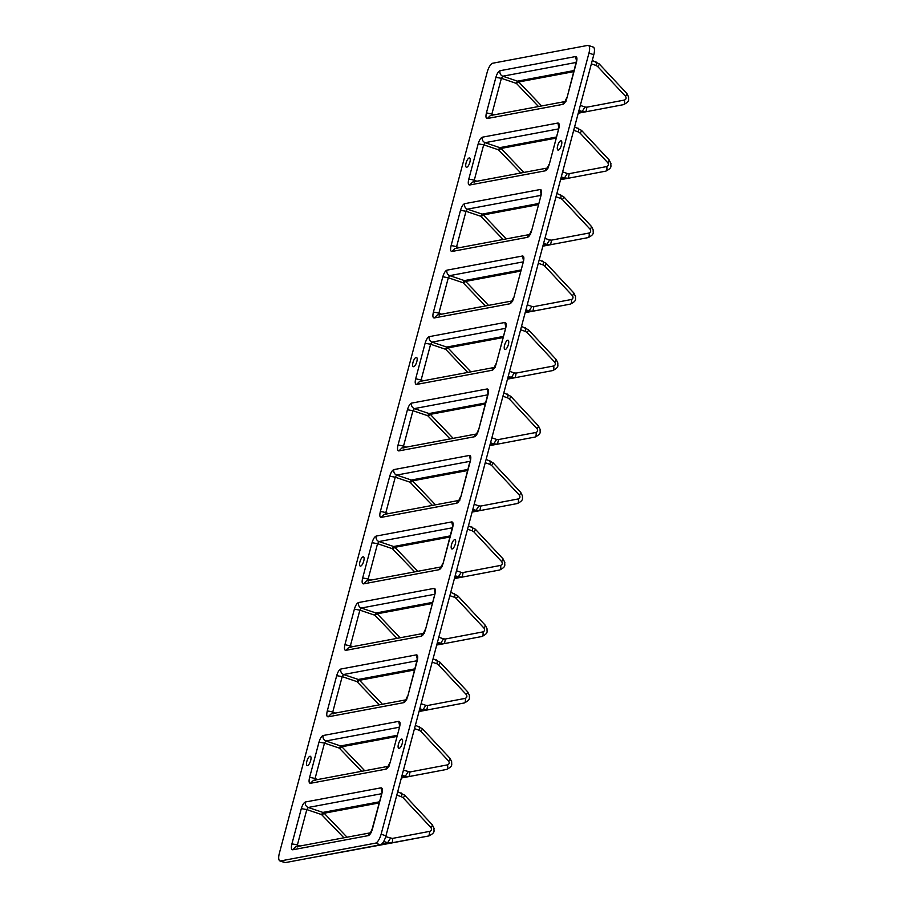 <?xml version="1.0" encoding="UTF-8"?>
<svg xmlns="http://www.w3.org/2000/svg" width="908" height="908" viewBox="0 0 908 908"><rect width="100%" height="100%" fill="white"/><g stroke="black" fill="none" stroke-linecap="round" stroke-linejoin="round"><path stroke-width="1.36" d="M307.528 765.569A4.892 1.714 108.9 0 1 307.188 765.546A4.892 1.714 108.9 0 1 306.995 760.813A4.892 1.714 108.9 0 1 310.003 756.262A4.892 1.714 108.9 0 1 310.354 756.273A4.892 1.714 108.9 0 1 310.536 761.006A4.892 1.714 108.9 0 1 307.528 765.569M585.955 111.775L578.237 113.216L585.978 111.763L586.931 107.178L585.024 107.031L582.153 111.48L585.978 111.763L623.49 104.658A4.37 1.782 79.3 0 1 623.49 104.658C630.674 101.049 628.018 99.494 628.642 97.145L626.895 93.547L599.166 63.878A4.37 1.056 136.9 0 1 597.736 66.568L625.464 96.237C627.031 94.398 627.36 93.479 626.475 93.456M586.931 107.178L624.443 100.062A4.37 1.782 79.3 0 1 623.501 104.658L585.966 111.763M515.199 377.683L507.481 379.135L515.222 377.683L516.175 373.086L514.269 372.938L511.408 377.399L515.222 377.683L552.745 370.566C559.918 366.968 557.274 365.402 557.887 363.064L556.139 359.454L528.411 329.786A4.37 1.056 136.9 0 1 526.981 332.476L554.709 362.144C556.275 360.317 556.615 359.386 555.719 359.375M516.175 373.086L553.687 365.981A4.37 1.782 79.3 0 1 552.745 370.566L515.222 377.683M479.833 510.636L472.103 512.089L479.855 510.636L480.797 506.04L478.891 505.904L476.03 510.353L479.844 510.636L517.367 503.531C524.54 499.922 521.896 498.367 522.509 496.018L520.761 492.42L493.033 462.751A4.37 1.056 136.9 0 1 491.603 465.441L519.331 495.11C520.897 493.271 521.237 492.352 520.341 492.329M480.797 506.04L518.309 498.935A4.37 1.782 79.3 0 1 517.367 503.531L479.855 510.636M445.419 639.005L482.942 631.9A4.37 1.782 79.3 0 1 481.989 636.485L436.725 645.043L444.443 643.602L445.419 639.005L443.513 638.857L440.652 643.307L444.466 643.59L481.989 636.485C489.162 632.887 486.518 631.321 487.131 628.983L485.383 625.374L457.655 595.705A4.37 1.056 136.9 0 1 456.225 598.395L483.953 628.064C485.519 626.225 485.859 625.306 484.963 625.283M381.939 843.804L387.58 842.749L391.405 843.033L311.501 857.708M427.736 705.482L465.248 698.377A4.37 1.782 79.3 0 1 464.294 702.962L419.042 711.52L426.76 710.079L427.736 705.482L425.829 705.334L422.958 709.784L426.783 710.067L464.294 702.962C471.468 699.364 468.823 697.798 469.447 695.46L467.699 691.851L439.971 662.182A4.37 1.056 136.9 0 1 438.541 664.872L466.269 694.541C467.836 692.702 468.165 691.783 467.279 691.771M462.127 577.125L454.42 578.566L462.161 577.113L463.114 572.528L461.207 572.38L458.336 576.83L462.161 577.113L499.672 570.008C506.846 566.399 504.201 564.844 504.825 562.506L503.077 558.897L475.349 529.228A4.37 1.056 136.9 0 1 473.919 531.918L501.647 561.587C503.202 559.748 503.543 558.829 502.657 558.806M463.114 572.528L500.626 565.412A4.37 1.782 79.3 0 1 499.672 570.008L462.161 577.113M498.492 439.563L536.004 432.458A4.37 1.782 79.3 0 1 535.05 437.054L489.798 445.612L497.505 444.16L498.492 439.563L496.585 439.427L493.714 443.876L497.539 444.16L535.05 437.054C542.224 433.445 539.579 431.89 540.192 429.541L538.455 425.943L510.727 396.274A4.37 1.056 136.9 0 1 509.297 398.964L537.025 428.633C538.58 426.794 538.921 425.863 538.035 425.852M533.87 306.609L571.382 299.504A4.37 1.782 79.3 0 1 570.428 304.089L525.176 312.647L532.917 311.206L533.87 306.609L531.963 306.461L529.092 310.911L532.917 311.206L570.428 304.089C577.601 300.491 574.957 298.925 575.57 296.587L573.833 292.978L546.105 263.309A4.37 1.056 136.9 0 1 544.675 265.999L572.403 295.668C573.958 293.84 574.299 292.909 573.413 292.898M568.26 178.252L560.542 179.693L568.294 178.24L569.248 173.655L567.341 173.507L564.47 177.957L568.294 178.24L605.806 171.135C612.979 167.537 610.335 165.971 610.948 163.633L609.211 160.024L581.483 130.355A4.37 1.056 136.9 0 1 580.042 133.045L607.781 162.714C609.336 160.875 609.677 159.956 608.791 159.933M569.248 173.655L606.76 166.55A4.37 1.782 79.3 0 1 605.806 171.135L568.294 178.24M564.946 101.719A4.37 4.018 -100.6 0 0 562.869 104.363C564.492 103.705 565.877 101.503 567.012 97.735L576.466 62.243C577.306 58.532 577.011 56.636 575.593 56.557L500.024 70.722A4.37 4.018 -100.6 0 0 502.794 76.204L501.386 78.326L516.153 83.32L517.469 81.164L518.729 81.97L541.611 105.941M529.568 234.684A4.37 4.018 -100.6 0 0 527.491 237.317C529.114 236.67 530.499 234.457 531.634 230.7L541.089 195.197C541.928 191.486 541.633 189.59 540.215 189.522L464.646 203.676A4.37 4.018 -100.6 0 0 467.416 209.158L466.008 211.28L480.786 216.274L482.091 214.118L483.351 214.935L506.233 238.906M494.19 367.638A4.37 4.018 -100.6 0 0 492.113 370.271C493.736 369.624 495.121 367.411 496.267 363.654L505.711 328.151C506.55 324.451 506.267 322.556 504.837 322.476L429.268 336.641A4.37 4.018 -100.6 0 0 432.038 342.123L430.63 344.245L445.408 349.228L446.713 347.072L447.973 347.889L470.855 371.86M458.812 500.592A4.37 4.018 -100.6 0 0 456.735 503.225C458.358 502.578 459.743 500.376 460.889 496.608L470.333 461.105C471.173 457.405 470.889 455.51 469.459 455.43L393.89 469.595A4.37 4.018 -100.6 0 0 396.66 475.077L395.252 477.199L410.03 482.193L411.335 480.026L412.595 480.843L435.477 504.814M423.434 633.557A4.37 4.018 -100.6 0 0 421.357 636.19C422.98 635.532 424.365 633.33 425.511 629.562L434.955 594.07C435.795 590.359 435.511 588.463 434.081 588.384L358.512 602.549A4.37 4.018 -100.6 0 0 361.282 608.031L359.874 610.153L374.652 615.147L375.957 612.991L377.217 613.808L400.099 637.779M388.056 766.511A4.37 4.018 -100.6 0 0 385.979 769.144C387.603 768.497 388.987 766.284 390.134 762.527L399.577 727.024C400.417 723.313 400.133 721.429 398.703 721.349L323.146 735.514A4.37 4.018 -100.6 0 0 325.915 740.985L324.496 743.119L339.274 748.101L340.579 745.945L341.839 746.762L364.721 770.733M371.361 832.647L370.248 833.124L372.087 829.208A4.37 0.794 14.9 0 1 372.439 829.004L381.893 793.501C382.733 789.801 382.438 787.906 381.008 787.826L305.451 801.991A4.37 4.018 -100.6 0 0 308.221 807.473L306.813 809.595L321.58 814.578L322.896 812.422L324.156 813.239L347.038 837.21M405.751 700.034A4.37 4.018 -100.6 0 0 403.674 702.667C405.297 702.02 406.682 699.807 407.817 696.05L417.26 660.547C418.111 656.836 417.816 654.94 416.386 654.872L340.829 669.037C340.386 671.636 341.306 673.464 343.599 674.508L342.191 676.63L356.957 681.624L358.274 679.468L359.534 680.285L382.416 704.256M441.129 567.069L439.052 569.713C440.675 569.055 442.048 566.853 443.195 563.085L452.638 527.593C453.489 523.882 453.194 521.986 451.764 521.907L376.207 536.072A4.37 4.018 -100.6 0 0 378.976 541.554L377.558 543.676L392.335 548.67L393.652 546.514L394.912 547.32L417.794 571.291M476.507 434.115A4.37 4.018 -100.6 0 0 474.43 436.748C476.053 436.101 477.426 433.899 478.573 430.131L488.016 394.628C488.867 390.928 488.572 389.033 487.142 388.953L411.585 403.118C411.142 405.717 412.062 407.544 414.354 408.6L412.936 410.722L427.713 415.705L429.03 413.549L430.29 414.366L453.171 438.337M511.885 301.161L509.808 303.794C511.431 303.147 512.804 300.934 513.951 297.177L523.394 261.674C524.245 257.963 523.95 256.079 522.52 255.999L446.963 270.164A4.37 4.018 -100.6 0 0 449.732 275.635L448.314 277.769L463.091 282.751L464.408 280.595L465.656 281.412L488.549 305.383M547.263 168.196A4.37 4.018 -100.6 0 0 545.186 170.84C546.798 170.182 548.182 167.98 549.329 164.212L558.772 128.72C559.623 125.009 559.328 123.113 557.898 123.034L482.341 137.199C481.898 139.809 482.818 141.637 485.11 142.681L483.692 144.803L498.469 149.797L499.786 147.641L501.034 148.447L523.927 172.429M385.73 836.665L392.358 838.436A4.37 1.782 79.3 0 1 391.405 843.033L428.916 835.928C436.09 832.318 433.445 830.752 434.069 828.414L432.321 824.805A4.37 1.056 136.9 0 1 430.891 827.494L403.163 797.837C404.718 795.998 405.059 795.067 404.174 795.056M392.358 838.436L429.87 831.331L428.916 835.928L311.41 857.72M401.631 776.953L409.099 776.556L446.611 769.439C453.784 765.841 451.14 764.275 451.753 761.937L450.005 758.328L422.277 728.659A4.37 1.056 136.9 0 1 420.847 731.349L448.575 761.018C450.141 759.19 450.481 758.259 449.585 758.248M403.424 770.188L410.041 771.959L409.099 776.556L401.347 777.997L446.611 769.439A4.37 1.782 79.3 0 0 447.565 764.854C449.312 764.059 449.653 762.788 448.575 761.018M543.143 245.115L550.6 244.717L588.123 237.612C595.296 234.014 592.64 232.448 593.265 230.11L591.517 226.501L563.789 196.832A4.37 1.056 136.9 0 1 562.358 199.522L590.087 229.191C591.653 227.352 591.982 226.433 591.097 226.421M589.065 233.027A4.37 1.782 79.3 0 1 588.123 237.612L542.859 246.17L550.589 244.729L551.553 240.132L589.065 233.027C590.824 232.232 591.165 230.961 590.087 229.191M482.341 137.199C480.718 137.857 479.333 140.059 478.187 143.827L483.692 144.803L474.248 180.306L474.6 182.167M446.963 270.164C445.34 270.811 443.955 273.013 442.809 276.781L448.314 277.769L438.87 313.26L439.222 315.133M411.585 403.118C409.962 403.765 408.577 405.978 407.442 409.735L412.936 410.722L403.493 446.225L403.844 448.087M376.207 536.072C374.584 536.719 373.199 538.932 372.064 542.689L377.558 543.676L368.115 579.179L368.466 581.041M340.829 669.037C339.206 669.684 337.821 671.886 336.686 675.654L342.191 676.63L332.737 712.133L333.088 713.994M305.451 801.991C303.828 802.638 302.443 804.851 301.308 808.608L306.813 809.595L297.359 845.087L297.711 846.96M323.146 735.514C321.523 736.161 320.138 738.363 318.992 742.131L324.496 743.119L315.053 778.61L315.405 780.483M358.512 602.549C356.901 603.207 355.516 605.409 354.37 609.177L359.874 610.153L350.431 645.656L350.783 647.518M393.89 469.595C392.279 470.242 390.894 472.455 389.748 476.212L395.252 477.199L385.809 512.702L386.161 514.564M429.268 336.641C427.645 337.288 426.272 339.49 425.126 343.258L430.63 344.245L421.187 379.737L421.539 381.61M464.646 203.676C463.023 204.334 461.65 206.536 460.504 210.304L466.008 211.28L456.565 246.783L456.917 248.644M500.024 70.722C498.401 71.369 497.028 73.582 495.881 77.339L501.386 78.326L491.943 113.829L492.295 115.691M478.187 143.827L468.744 179.319C467.904 183.03 468.188 184.926 469.618 185.005L472.693 182.031L547.388 168.025M557.898 123.034L558.749 127.143M522.52 255.999L523.371 260.097M442.809 276.781L433.366 312.284C432.526 315.984 432.81 317.879 434.24 317.959L437.316 314.985L512.01 300.979M407.442 409.735L397.988 445.238C397.148 448.949 397.443 450.833 398.862 450.913L401.938 447.939L476.643 433.945M487.142 388.953L487.993 393.05M451.764 521.907L452.615 526.016M372.064 542.689L362.61 578.192C361.77 581.903 362.065 583.799 363.484 583.878L366.56 580.904L441.265 566.898M336.686 675.654L327.232 711.146C326.392 714.857 326.687 716.753 328.106 716.832L331.182 713.858L405.887 699.852M416.386 654.872L417.237 658.97M381.008 787.826L381.859 791.924M301.308 808.608L291.854 844.111C291.014 847.811 291.309 849.706 292.739 849.786L295.804 846.812L370.509 832.806M292.739 849.786L368.296 835.621A4.37 4.018 -100.6 0 1 370.373 832.988M398.703 721.349L399.554 725.447M318.992 742.131L309.549 777.634C308.697 781.334 308.992 783.229 310.423 783.309L313.487 780.335L388.193 766.329M354.37 609.177L344.926 644.669C344.075 648.38 344.37 650.276 345.8 650.355L348.865 647.381L423.571 633.375M434.081 588.384L434.932 592.493M469.459 455.43L470.299 459.527M389.748 476.212L380.304 511.715C379.453 515.426 379.748 517.31 381.178 517.39L384.243 514.416L458.949 500.421M425.126 343.258L415.682 378.761C414.831 382.461 415.126 384.356 416.556 384.436L419.621 381.462L494.327 367.456M504.837 322.476L505.677 326.574M540.215 189.522L541.054 193.62M460.504 210.304L451.06 245.796C450.209 249.507 450.504 251.403 451.934 251.482L454.999 248.508L529.704 234.502M495.881 77.339L486.438 112.842C485.587 116.553 485.882 118.449 487.312 118.517L490.377 115.554L565.082 101.548M575.593 56.557L576.432 60.666M399.111 748.396A4.892 1.714 108.9 0 1 398.771 748.374A4.892 1.714 108.9 0 1 398.589 743.641A4.892 1.714 108.9 0 1 401.597 739.089A4.892 1.714 108.9 0 1 401.938 739.112A4.892 1.714 108.9 0 1 402.119 743.845A4.892 1.714 108.9 0 1 399.111 748.396M507.72 340.216A4.892 1.714 108.9 0 1 508.071 340.239A4.892 1.714 108.9 0 1 508.253 344.972A4.892 1.714 108.9 0 1 505.245 349.523A4.892 1.714 108.9 0 1 504.905 349.501A4.892 1.714 108.9 0 1 504.712 344.768A4.892 1.714 108.9 0 1 507.72 340.216M454.658 539.658A4.892 1.714 108.9 0 1 454.999 539.67A4.892 1.714 108.9 0 1 455.192 544.403A4.892 1.714 108.9 0 1 452.184 548.965A4.892 1.714 108.9 0 1 451.832 548.943A4.892 1.714 108.9 0 1 451.651 544.21A4.892 1.714 108.9 0 1 454.658 539.658M560.792 140.785A4.892 1.714 108.9 0 1 561.133 140.797A4.892 1.714 108.9 0 1 561.326 145.541A4.892 1.714 108.9 0 1 558.318 150.092A4.892 1.714 108.9 0 1 557.966 150.07A4.892 1.714 108.9 0 1 557.784 145.337A4.892 1.714 108.9 0 1 560.792 140.785M416.136 357.389A4.892 1.714 108.9 0 1 416.488 357.4A4.892 1.714 108.9 0 1 416.67 362.144A4.892 1.714 108.9 0 1 413.662 366.696A4.892 1.714 108.9 0 1 413.322 366.673A4.892 1.714 108.9 0 1 413.129 361.94A4.892 1.714 108.9 0 1 416.136 357.389M469.209 157.947A4.892 1.714 108.9 0 1 469.549 157.969A4.892 1.714 108.9 0 1 469.731 162.702A4.892 1.714 108.9 0 1 466.723 167.254A4.892 1.714 108.9 0 1 466.383 167.242A4.892 1.714 108.9 0 1 466.201 162.509A4.892 1.714 108.9 0 1 469.209 157.947M363.075 556.82A4.892 1.714 108.9 0 1 363.416 556.842A4.892 1.714 108.9 0 1 363.609 561.575A4.892 1.714 108.9 0 1 360.601 566.127A4.892 1.714 108.9 0 1 360.249 566.104A4.892 1.714 108.9 0 1 360.067 561.371A4.892 1.714 108.9 0 1 363.075 556.82M280.538 860.943A8.739 3.065 108.9 0 1 279.925 860.909A8.739 3.065 108.9 0 1 279.358 853.27L487.199 72.152A8.739 3.065 -71.1 0 1 492.806 63.208L587.782 45.4A8.739 3.065 108.9 0 1 588.395 45.434A8.739 3.065 108.9 0 1 588.963 53.073L381.122 834.202A8.739 3.065 -71.1 0 1 375.515 843.146L280.538 860.943L285.373 862.6A8.739 3.065 108.9 0 1 284.76 862.566L279.925 860.909M285.373 862.6L380.35 844.792A8.739 3.065 -71.1 0 0 385.957 835.848L593.798 54.73A8.739 3.065 108.9 0 0 593.23 47.091L588.395 45.434M624.443 100.062C626.202 99.278 626.543 97.996 625.464 96.237M597.736 66.568L596.079 65.478C596.647 62.97 596.431 61.687 595.421 61.619M553.687 365.981C555.446 365.186 555.787 363.915 554.709 362.144M526.981 332.476L525.323 331.397C525.891 328.889 525.675 327.606 524.665 327.538M518.309 498.935C520.068 498.151 520.409 496.869 519.331 495.11M491.603 465.441L489.945 464.351C490.513 461.843 490.297 460.56 489.287 460.492M482.942 631.9C484.69 631.105 485.031 629.834 483.953 628.064M456.225 598.395L454.579 597.305C455.135 594.808 454.919 593.514 453.921 593.446M465.248 698.377C466.996 697.582 467.336 696.311 466.269 694.541M438.541 664.872L436.884 663.782C437.452 661.285 437.236 659.991 436.226 659.923M500.626 565.412C502.374 564.628 502.714 563.346 501.647 561.587M473.919 531.918L472.262 530.828C472.83 528.32 472.614 527.037 471.604 526.969M536.004 432.458C537.752 431.675 538.092 430.392 537.025 428.633M509.297 398.964L507.64 397.874C508.208 395.366 507.992 394.083 506.982 394.015M571.382 299.504C573.13 298.709 573.47 297.438 572.403 295.668M606.76 166.55C608.508 165.755 608.848 164.484 607.781 162.714M580.042 133.045L578.396 131.955C578.964 129.447 578.736 128.164 577.738 128.096M516.153 83.32L518.729 81.97L573.652 71.675M516.618 83.615L538.489 106.531M573.947 70.574L517.469 81.164L502.794 76.204L576.103 62.459M480.786 216.274L503.111 239.485M481.24 216.569L483.351 214.935L538.274 204.629M538.569 203.528L482.091 214.118L467.416 209.158L540.725 195.413L541.066 192.973L541.406 193.722M445.408 349.228L447.973 347.889L502.896 337.594M445.862 349.523L467.734 372.439M503.191 336.482L446.713 347.072L432.038 342.123L505.347 328.378A4.37 0.794 14.9 0 1 505.711 328.151M410.03 482.193L432.367 505.404M410.484 482.489L412.595 480.843L467.518 470.548M467.813 469.447L411.335 480.026L396.66 475.077L469.969 461.332M374.652 615.147L377.217 613.808L432.14 603.502M375.106 615.442L396.989 638.358M432.435 602.401L375.957 612.991L361.282 608.031L434.603 594.286A4.37 0.794 14.9 0 1 434.955 594.07M339.274 748.101L361.611 771.312M339.728 748.396L341.839 746.762L396.773 736.467M397.057 735.355L340.579 745.945L325.915 740.985L399.225 727.251L399.554 724.8L399.895 725.549M321.58 814.578L343.916 837.8M322.045 814.873L324.156 813.239L379.079 802.944M379.374 801.832L322.896 812.422L308.221 807.473L381.53 793.728A4.37 0.794 14.9 0 1 381.893 793.501M356.957 681.624L379.294 704.835M357.423 681.919L359.534 680.285L414.457 669.99M392.335 548.67L414.672 571.881M392.801 548.965L394.912 547.32L449.835 537.025M450.13 535.924L393.652 546.514L378.976 541.554L452.286 527.809M427.713 415.705L450.05 438.927M428.167 416L430.29 414.366L485.212 404.071M463.091 282.751L485.428 305.962M463.545 283.046L465.656 281.412L520.59 271.117M520.886 270.005L464.408 280.595L449.732 275.635L523.042 261.901A4.37 0.794 14.9 0 1 523.394 261.674M498.469 149.797L520.806 173.008M498.923 150.092L501.034 148.447L555.968 138.152M556.264 137.051L499.786 147.641L485.11 142.681L558.42 128.936A4.37 0.794 14.9 0 1 558.772 128.72M485.508 402.97L429.03 413.549L414.354 408.6L487.664 394.855M414.752 668.878L358.274 679.468L343.599 674.508L416.908 660.774M560.826 178.638L564.47 177.957L561.303 176.867M525.448 311.592L529.092 310.911L525.925 309.821M544.675 265.999L543.018 264.92C543.586 262.412 543.359 261.118 542.36 261.061M490.07 444.557L493.714 443.876L490.547 442.775M454.692 577.511L458.336 576.83L455.169 575.729M419.314 710.465L422.958 709.784L419.791 708.694M403.163 797.837L401.506 796.747C402.074 794.239 401.858 792.956 400.848 792.888M429.87 831.331C431.618 830.548 431.958 829.265 430.891 827.494M390.451 838.3L387.58 842.749L383.709 841.398M408.146 771.811L405.274 776.261L402.108 775.171M410.041 771.959L447.565 764.854M420.847 731.349L419.201 730.27C419.768 727.762 419.541 726.468 418.543 726.411M437.009 643.988L440.652 643.307L437.486 642.217M472.387 511.034L476.03 510.353L472.864 509.252M507.765 378.08L511.408 377.399L508.23 376.298M544.936 238.361L549.646 239.984L546.775 244.434L543.608 243.344M549.646 239.984L551.553 240.132M562.358 199.522L560.701 198.432C561.269 195.935 561.053 194.641 560.043 194.573M578.521 112.161L582.153 111.48L578.986 110.379M476.972 181.225L474.248 180.306A4.37 0.794 -165.1 0 0 468.744 179.319M441.594 314.179L438.87 313.26A4.37 0.794 -165.1 0 0 433.366 312.284M406.216 447.145L403.493 446.225A4.37 0.794 -165.1 0 0 397.988 445.238M370.839 580.099L368.115 579.179A4.37 0.794 -165.1 0 0 362.61 578.192M335.461 713.052L332.737 712.133A4.37 0.794 -165.1 0 0 327.232 711.146M300.083 846.006L297.359 845.087A4.37 0.794 -165.1 0 0 291.854 844.111M317.777 779.529L315.053 778.61A4.37 0.794 -165.1 0 0 309.549 777.634M344.926 644.669L353.155 646.575M388.533 513.622L385.809 512.702A4.37 0.794 -165.1 0 0 380.304 511.715M415.682 378.761L423.911 380.656M459.278 247.702L456.565 246.783A4.37 0.794 -165.1 0 0 451.06 245.796M486.438 112.842L494.656 114.748M578.396 131.955L573.686 130.332M567.341 173.507L562.631 171.884M531.963 306.461L527.253 304.838M543.018 264.92L538.308 263.286M507.64 397.874L502.93 396.24M496.585 439.427L491.875 437.792M472.262 530.828L467.552 529.205M461.207 572.38L456.497 570.746M436.884 663.782L432.174 662.159M425.829 705.334L421.119 703.711M401.506 796.747L396.796 795.113M419.201 730.27L414.491 728.636M454.579 597.305L449.857 595.682M443.513 638.857L438.802 637.234M489.945 464.351L485.235 462.728M478.891 505.904L474.18 504.269M525.323 331.397L520.613 329.763M514.269 372.938L509.558 371.315M560.701 198.432L555.991 196.809M596.079 65.478L591.369 63.855M585.024 107.031L580.314 105.396M545.186 170.84L469.618 185.005M549.329 164.212L559.101 127.245M513.951 297.177L523.723 260.199M509.808 303.794L434.24 317.959M474.43 436.748L398.862 450.913M478.573 430.131L487.664 394.832A4.37 0.794 14.9 0 1 488.016 394.628M443.195 563.085L452.298 527.786A4.37 0.794 14.9 0 1 452.638 527.593M439.052 569.713L363.484 583.878M403.674 702.667L328.106 716.832M407.817 696.05L416.92 660.752A4.37 0.794 14.9 0 1 417.26 660.547M368.296 835.621C369.919 834.974 371.304 832.772 372.439 829.004M399.577 727.024L390.134 762.527M385.979 769.144L310.423 783.309M421.357 636.19L345.8 650.355M425.511 629.562L435.272 592.595M470.333 461.105L470.65 459.63M456.735 503.225L381.178 517.39M460.889 496.608L469.981 461.309M492.113 370.271L416.556 384.436M496.267 363.654L506.028 326.676M541.089 195.197L531.634 230.7M527.491 237.317L451.934 251.482M562.869 104.363L487.312 118.517M567.012 97.735L576.115 62.436A4.37 0.794 14.9 0 1 576.466 62.243M380.35 844.792L375.515 843.146M385.957 835.848L381.122 834.202M588.963 53.073L593.798 54.73M599.166 63.878L592.277 60.439M528.411 329.786L521.521 326.358M493.033 462.751L486.143 459.312M457.655 595.705L450.765 592.277M439.971 662.182L433.082 658.754M475.349 529.228L468.46 525.789M510.727 396.274L503.838 392.835M581.483 130.355L574.594 126.916M546.105 263.309L539.216 259.881M432.321 824.805L404.593 795.136L397.704 791.708M422.277 728.659L415.387 725.231M563.789 196.832L556.899 193.404M548.25 167.867L547.138 168.343L548.977 164.416M512.872 300.82L511.76 301.297L513.599 297.37M477.495 433.774L476.382 434.251L478.221 430.335M487.664 394.832L487.993 392.415L488.345 393.153M442.117 566.74L441.004 567.205L442.843 563.289M452.298 527.786L452.615 525.369L452.967 526.107M406.739 699.693L405.626 700.17L407.465 696.243M416.92 660.752L417.237 658.323L417.589 659.072M372.087 829.208L382.211 792.026M389.055 766.17L387.943 766.647L389.782 762.72M424.433 633.216L423.321 633.693L425.16 629.766M459.811 500.251L458.688 500.728L460.538 496.812M495.189 367.297L494.066 367.774L495.916 363.858M530.567 234.343L529.443 234.82L531.293 230.893M565.945 101.39L564.821 101.855L566.671 97.939M576.115 62.436L576.432 60.019L576.784 60.757"/></g></svg>
